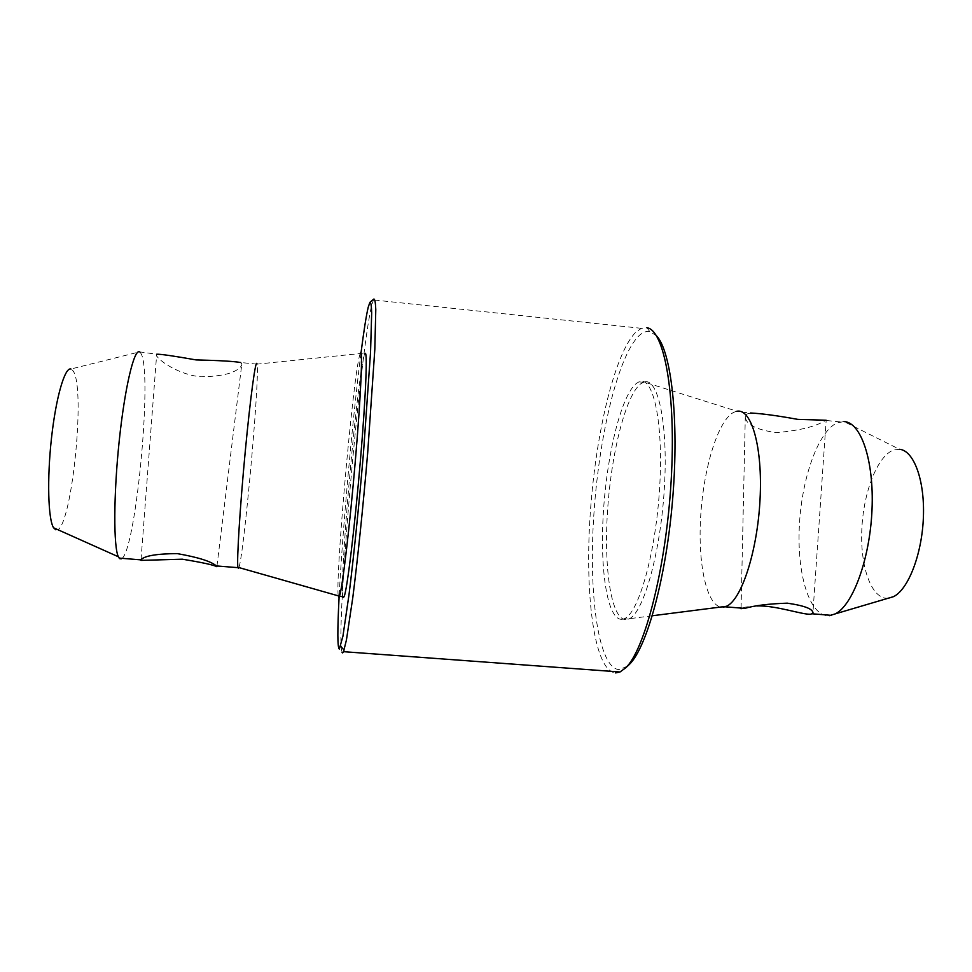 <?xml version="1.0" encoding="UTF-8"?>
<svg xmlns="http://www.w3.org/2000/svg" width="972" height="972" viewBox="0 0 972 972"><rect width="100%" height="100%" fill="white"/><g stroke="black" fill="none" stroke-linecap="round" stroke-linejoin="round"><path stroke-width="0.73" stroke-dasharray="4.86 3.65" d="M55.732 529.764C70.81 536.228 86.617 387.002 72.851 370.575L70.92 369.008L139.579 351.876L156.735 354.221L156.577 355.594C158.375 360.187 178.581 374.779 200.803 376.784C223.317 376.468 236.925 372.677 241.651 365.375L241.943 364.038L240.764 362.532L257.033 364.148L257.203 365.545C259.33 386.309 242.903 564.866 238.492 568.316M644.12 382.02L640.512 383.952C625.239 396.297 610.878 455.236 607.415 512.864C603.782 570.528 611.643 621.278 626.648 619.65L629.467 618.69C643.804 611.983 660.632 552.084 664.374 487.908C668.262 423.695 658.044 377.087 644.12 382.02L736.958 411.241L735.707 411.521L750.542 412.991L747.116 413.975L745.317 415.895C745.002 424.011 755.293 429.588 776.166 432.637C797.891 430.742 813.734 427.048 823.697 421.544L826.176 420.232L812.969 612.214M756.86 605.981C747.213 606.613 741.915 607.488 740.956 608.581M140.43 352.605L141.292 354.087C152.628 375.86 135.339 554.55 121.293 558.815M343.225 597.428C338.317 591.766 356.542 382.032 364.087 356.117L364.707 354.185L360.211 353.553L257.033 364.148M360.138 353.723L359.543 355.667C352.472 381.474 334.295 589.518 338.56 596.954M373.807 299.072L371.972 304.2C360.248 349.033 335.534 632.966 341.913 652.078M656.379 335.668L649.818 331.586L646.842 327.734L641.459 328.329L635.931 332.06C614.243 353.383 595.01 436.878 590.016 517.177C584.852 597.44 594.585 671.421 615.64 672.928M649.818 331.586C646.307 330.942 642.699 332.315 639.029 335.717C617.597 356.36 598.558 438.263 593.685 517.128C588.643 595.958 598.412 668.42 619.261 669.659L627.596 666.075M622.238 619.298L624.206 618.739C638.519 613.721 655.808 553.056 659.648 487.482C663.645 421.86 653.087 375.058 638.981 381.85L636.198 383.527C621.108 395.883 606.856 454.86 603.369 512.511C599.724 570.187 607.427 620.95 622.238 619.298M735.707 411.521L733.192 412.602C717.312 421.69 703.011 470.521 700.545 518.805C697.884 567.138 707.604 609.092 723.435 607.184M888.42 598.217C871.92 600.003 860.232 567.927 861.775 530.469C863.1 493.047 877.254 455.856 893.645 450.012L899.452 449.283L844.012 421.581L837.159 422.881C817.841 431.519 801.268 479.658 799.276 527.541C797.052 575.46 809.919 617.281 829.347 615.689M360.964 353.201C352.484 419.126 342.484 530.748 339.094 597.1M141.025 559.678L156.686 354.27M741.077 608.083L745.317 415.895M641.459 328.329L373.321 299.923M643.33 382.288L638.981 381.85M628.641 619.091L624.206 618.739M652.334 615.762L629.467 618.69M840.221 421.872L825.86 420.451M216.963 565.971L241.651 365.375"/><path stroke-width="1.46" d="M140.964 560.394L141.025 559.678C144.719 555.777 156.771 553.761 177.196 553.603C198.142 557.284 211.179 561.391 216.331 565.923L216.878 566.7C213.597 564.951 202.067 562.448 182.311 559.192L140.964 560.394M240.764 362.532C233.875 361.317 219.016 360.454 196.162 359.932C173.794 355.971 160.647 354.063 156.735 354.221M740.956 608.581L744.771 608.387C754.454 605.544 768.621 603.806 787.271 603.162C804.95 605.738 813.491 609.128 812.896 613.308L810.709 614.195C803.006 615.045 775.389 605.106 756.86 605.981M55.732 529.764L53.594 527.796C48.126 519.437 46.948 479.05 51.48 438.202C55.963 397.293 64.857 366.954 70.92 369.008M121.293 558.815L119.787 558.693L118.365 556.762C113.457 547.066 113.554 494.748 119.192 441.154C124.781 387.488 134.136 348.523 139.579 351.876M238.492 568.316L237.885 567.271C236.706 560.407 239.963 507.651 245.151 452.588C250.339 397.463 255.721 358.182 256.973 363.844M338.56 596.954L339.483 596.188C342.278 589.348 349.774 526.447 355.424 459.768C361.122 393.016 362.993 346.251 360.211 353.553M343.225 597.428L344.076 596.759C347.028 590.709 354.756 527.504 360.43 460.218C366.14 392.87 367.781 346.044 364.707 354.185M339.094 597.1C337.369 630.67 337.454 647.984 339.325 649.041L342.922 636.247L348.997 594.755C353.674 557.272 359.045 504.857 363.467 453.037L370.563 351.961L371.681 312.717C371.438 305.475 370.854 301.988 369.931 302.256L368.218 307.213C366.225 315.669 363.807 331.002 360.964 353.201M341.913 652.078L342.618 652.905L343.517 651.677L346.433 640.013L352.775 597.744C357.647 559.495 363.176 505.89 367.683 452.879L374.815 349.592L375.787 309.594C375.471 302.256 374.815 298.756 373.807 299.072L370.223 302.025M615.64 672.928L620.002 671.98L625.761 667.776C644.873 649.904 666.124 567.381 671.154 480.763C676.305 394.085 664.168 329.666 646.842 327.734M627.596 666.075L629.273 664.532C646.83 647.802 666.306 577.344 672.721 498.199C679.234 419.053 671.19 350.734 656.379 335.668M723.435 607.184L726.388 606.309C741.357 600.259 757.443 551.44 760.043 499.377C762.813 447.266 751.49 408.252 736.958 411.241M829.347 615.689L835.276 613.867C852.869 605.337 870.013 558.706 872.018 509.547C874.18 460.351 860.876 422.042 844.012 421.581M826.176 420.232L797.842 419.382C777.576 415.688 761.817 413.562 750.542 412.991M888.42 598.217L893.438 596.674C908.249 589.676 922.051 554.271 923.4 517.165C924.882 480.034 913.729 450.388 899.452 449.283M741.065 608.788L741.077 608.083M53.594 527.796L118.365 556.762M237.946 567.66L216.331 565.923M140.891 559.86L119.167 558.11M237.885 567.271L339.483 596.188M344.076 596.759L339.41 596.383M340.698 646.259L344.076 650.134M620.002 671.98L343.517 651.677M629.273 664.532L625.761 667.776M726.388 606.309L652.334 615.762M831.376 615.349L812.264 613.806M744.771 608.387L725.1 606.807M893.438 596.674L835.276 613.867M812.884 613.308L812.969 612.214M216.878 566.7L216.963 565.971"/></g></svg>
